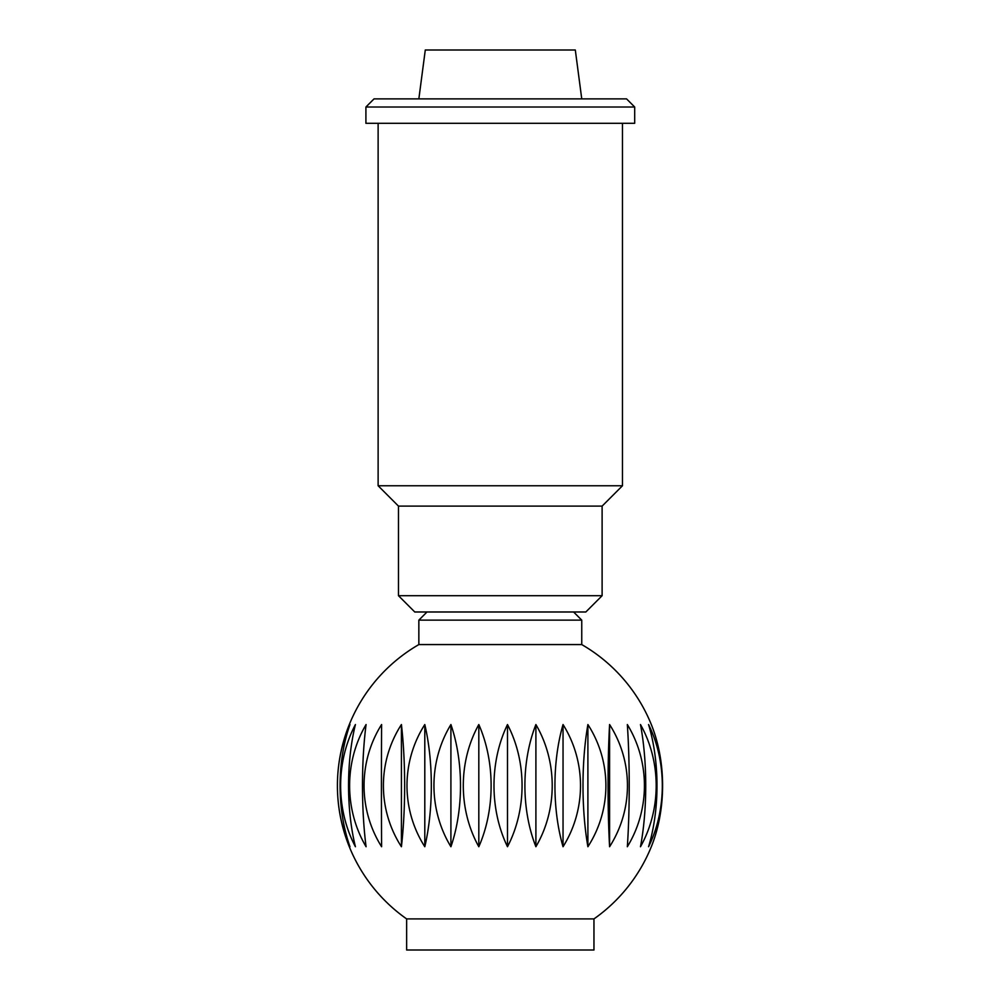 <?xml version="1.0" encoding="UTF-8"?>
<svg xmlns="http://www.w3.org/2000/svg" width="1000" height="1000" viewBox="0 0 1000 1000"><rect width="100%" height="100%" fill="white"/><g stroke="black" fill="none" stroke-linecap="round" stroke-linejoin="round"><path stroke-width="1.5" d="M593.962 918.913A162.9 162.9 0 0 0 651.312 846.725A112.55 70.45 -90 0 0 651.312 724.55A162.9 162.9 0 0 0 581.75 644.575L418.85 644.575A162.9 162.9 0 0 0 406.637 918.913L593.962 918.913L593.962 950L406.637 950L406.637 918.913M651.312 724.55A112.55 70.45 -90 0 1 651.312 846.725M573.6 611.987L581.75 620.138L581.75 644.575M581.75 620.138L418.85 620.138L427 611.987M418.85 644.575L418.85 620.138M581.75 98.875L575.312 50L425.288 50L418.85 98.875M648.575 724.55A112.55 85.787 -90 0 1 648.575 846.725A112.55 52.575 -90 0 0 648.575 724.55M627.337 724.55A112.55 106.725 -90 0 1 627.337 846.725A112.55 11.812 -90 0 0 627.337 724.55M587.9 724.55A112.55 112.362 90 0 1 587.9 846.725L587.9 724.55A112.55 30.625 -90 0 0 587.9 846.725M535.9 724.55A112.55 101.9 90 0 1 535.9 846.725L535.9 724.55A112.55 68.688 -90 0 0 535.9 846.725M478.812 724.55A112.55 76.85 90 0 1 478.812 846.725L478.812 724.55A112.55 96.9 -90 0 0 478.812 846.725M424.8 724.55A112.55 40.788 90 0 1 424.8 846.725L424.8 724.55A112.55 111.237 -90 0 0 424.8 846.725M381.6 724.55A112.55 1.125 90 0 0 381.6 846.725A112.55 109.637 90 0 1 381.6 724.55M355.412 724.55A112.55 42.875 90 0 0 355.412 846.725A112.55 92.325 90 0 1 355.412 724.55M349.975 724.55A112.55 61.788 90 0 0 349.975 846.725A112.55 78.475 90 0 1 349.975 724.55M366.075 724.55A112.55 22.4 90 0 0 366.075 846.725A112.55 102.837 90 0 1 366.075 724.55M401.413 724.55A112.55 20.188 90 0 1 401.413 846.725L401.413 724.55A112.55 112.475 90 0 0 401.413 846.725M450.913 724.55A112.55 59.9 90 0 1 450.913 846.725L450.913 724.55A112.55 105.988 -90 0 0 450.913 846.725M507.488 724.55A112.55 91.025 90 0 1 507.488 846.725L507.488 724.55A112.55 84.312 -90 0 0 507.488 846.725M563.038 724.55A112.55 109.1 90 0 1 563.038 846.725L563.038 724.55A112.55 50.575 -90 0 0 563.038 846.725M609.587 724.55A112.55 111.562 -90 0 1 609.587 846.725L609.587 724.55A112.55 9.575 -90 0 0 609.587 846.725M640.487 724.55A112.55 98.025 -90 0 1 640.487 846.725A112.55 32.788 -90 0 0 640.487 724.55M365.913 107.013L374.05 98.875L626.55 98.875L634.688 107.013L634.688 123.3L365.913 123.3L365.913 107.013L634.688 107.013M398.488 595.7L602.112 595.7L585.825 611.987L414.775 611.987L398.488 595.7L398.488 506.112L378.125 485.75L378.125 123.3M378.125 485.75L622.475 485.75L602.112 506.112L602.112 595.7M622.475 123.3L622.475 485.75M398.488 506.112L602.112 506.112"/></g></svg>
